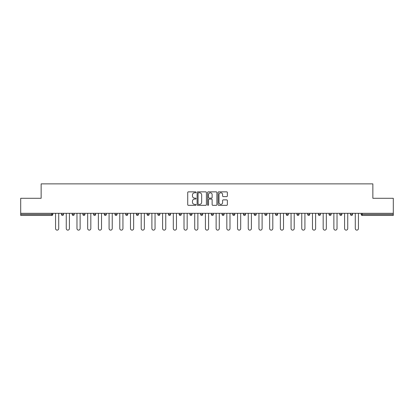 <?xml version="1.0" encoding="UTF-8"?>
<svg xmlns="http://www.w3.org/2000/svg" width="414" height="414" viewBox="0 0 414 414"><rect width="100%" height="100%" fill="white"/><g stroke="black" fill="none" stroke-linecap="round" stroke-linejoin="round"><path stroke-width="0.62" d="M196.024 192.329A0.471 0.471 0 0 0 195.548 191.858L188.396 191.858A0.673 0.673 0 0 0 187.718 192.531L187.718 204.656A0.673 0.673 0 0 0 188.396 205.328L195.548 205.328A0.471 0.471 0 0 0 196.024 204.858A0.471 0.471 0 0 0 195.548 204.387L194.621 204.387A2.153 2.153 0 0 1 192.469 202.234L192.469 201.22A2.153 2.153 0 0 1 194.621 199.067L195.548 199.067A0.471 0.471 0 0 0 196.024 198.596A0.471 0.471 0 0 0 195.548 198.125L194.621 198.125A2.153 2.153 0 0 1 192.469 195.967L192.469 194.958A2.153 2.153 0 0 1 194.621 192.8L195.548 192.8A0.471 0.471 0 0 0 196.024 192.329M226.686 196.609A0.673 0.673 0 0 0 227.358 195.936L227.358 192.531A0.673 0.673 0 0 0 226.686 191.858L218.737 191.858A0.673 0.673 0 0 0 218.064 192.531L218.064 204.656A0.673 0.673 0 0 0 218.737 205.328L226.686 205.328A0.673 0.673 0 0 0 227.358 204.656L227.358 200.547A0.673 0.673 0 0 0 226.686 199.874L223.281 199.874A0.673 0.673 0 0 0 222.608 200.547L222.608 202.586A1.801 1.801 0 0 1 220.807 204.387A1.801 1.801 0 0 1 219.006 202.586L219.006 194.606A1.801 1.801 0 0 1 220.807 192.8A1.801 1.801 0 0 1 222.608 194.606L222.608 195.936A0.673 0.673 0 0 0 223.281 196.609L226.686 196.609M20.7 213.313L20.7 198.285L41.146 198.285L41.146 183.873L372.854 183.873L372.854 198.285L393.3 198.285L393.3 213.313L20.7 213.313L20.7 214.411L51.786 214.411L51.786 213.313M206.41 192.531A0.673 0.673 0 0 0 205.737 191.858L197.788 191.858A0.673 0.673 0 0 0 197.116 192.531L197.116 204.656A0.673 0.673 0 0 0 197.788 205.328L205.737 205.328A0.673 0.673 0 0 0 206.41 204.656L206.41 192.531M208.263 191.858L216.212 191.858A0.673 0.673 0 0 1 216.884 192.531L216.884 204.656A0.673 0.673 0 0 1 216.212 205.328L212.812 205.328A0.673 0.673 0 0 1 212.134 204.656L212.134 199.739A0.673 0.673 0 0 0 211.461 199.067L209.205 199.067A0.673 0.673 0 0 0 208.532 199.739L208.532 204.858A0.471 0.471 0 0 1 208.061 205.328A0.471 0.471 0 0 1 207.59 204.858L207.59 192.531A0.673 0.673 0 0 1 208.263 191.858M52.816 213.313L52.816 214.411A1.03 1.03 0 0 1 51.786 215.44L20.7 215.44L20.7 214.411M393.3 213.313L393.3 215.44L362.214 215.44A1.03 1.03 0 0 1 361.184 214.411L361.184 213.313M61.458 214.411L63.518 214.411A1.03 1.03 0 0 1 62.488 215.44A1.03 1.03 0 0 0 63.518 214.411L63.518 213.313L63.518 214.411A1.03 1.03 0 0 1 62.488 215.44A1.03 1.03 0 0 1 61.458 214.411L61.458 213.313M51.786 215.44A1.03 1.03 0 0 0 52.816 214.411A1.03 1.03 0 0 1 51.786 215.44L51.786 214.411L52.816 214.411M72.165 213.313L72.165 214.411L72.165 213.313M74.225 213.313L74.225 214.411A1.03 1.03 0 0 1 73.195 215.44A1.03 1.03 0 0 1 72.165 214.411A1.03 1.03 0 0 0 73.195 215.44A1.03 1.03 0 0 0 74.225 214.411A1.03 1.03 0 0 1 73.195 215.44A1.03 1.03 0 0 1 72.165 214.411L74.225 214.411M84.927 213.313L84.927 214.411L82.867 214.411A1.03 1.03 0 0 0 83.897 215.44A1.03 1.03 0 0 1 82.867 214.411L82.867 213.313M93.574 213.313L93.574 214.411L93.574 213.313M95.634 213.313L95.634 214.411L95.634 213.313M104.276 214.411A1.03 1.03 0 0 0 105.306 215.44A1.03 1.03 0 0 0 106.336 214.411L106.336 213.313L106.336 214.411L104.276 214.411A1.03 1.03 0 0 0 105.306 215.44A1.03 1.03 0 0 1 104.276 214.411L104.276 213.313M117.043 213.313L117.043 214.411A1.03 1.03 0 0 1 116.013 215.44A1.03 1.03 0 0 1 114.983 214.411L114.983 213.313M127.745 213.313L127.745 214.411A1.03 1.03 0 0 1 126.715 215.44A1.03 1.03 0 0 1 125.685 214.411L125.685 213.313M138.452 213.313L138.452 214.411A1.03 1.03 0 0 1 137.422 215.44A1.03 1.03 0 0 1 136.392 214.411L136.392 213.313M149.154 213.313L149.154 214.411A1.03 1.03 0 0 1 148.124 215.44A1.03 1.03 0 0 1 147.094 214.411L147.094 213.313M157.801 213.313L157.801 214.411L157.801 213.313M159.861 213.313L159.861 214.411L159.861 213.313M170.563 213.313L170.563 214.411A1.03 1.03 0 0 1 169.533 215.44A1.03 1.03 0 0 1 168.503 214.411L168.503 213.313M179.21 213.313L179.21 214.411L179.21 213.313M181.27 213.313L181.27 214.411L181.27 213.313M191.972 213.313L191.972 214.411L189.912 214.411A1.03 1.03 0 0 0 190.942 215.44A1.03 1.03 0 0 1 189.912 214.411L189.912 213.313M201.649 215.44A1.03 1.03 0 0 0 202.679 214.411L202.679 213.313L202.679 214.411A1.03 1.03 0 0 1 201.649 215.44A1.03 1.03 0 0 1 200.619 214.411L200.619 213.313M213.381 213.313L213.381 214.411A1.03 1.03 0 0 1 212.351 215.44A1.03 1.03 0 0 1 211.321 214.411L211.321 213.313M222.028 213.313L222.028 214.411L222.028 213.313M224.088 213.313L224.088 214.411A1.03 1.03 0 0 1 223.058 215.44A1.03 1.03 0 0 1 222.028 214.411L224.088 214.411A1.03 1.03 0 0 1 223.058 215.44M234.79 213.313L234.79 214.411A1.03 1.03 0 0 1 233.76 215.44A1.03 1.03 0 0 1 232.73 214.411L232.73 213.313M243.437 214.411L245.497 214.411A1.03 1.03 0 0 1 244.467 215.44A1.03 1.03 0 0 0 245.497 214.411L245.497 213.313L245.497 214.411A1.03 1.03 0 0 1 244.467 215.44A1.03 1.03 0 0 1 243.437 214.411L243.437 213.313M256.199 213.313L256.199 214.411A1.03 1.03 0 0 1 255.169 215.44A1.03 1.03 0 0 1 254.139 214.411L254.139 213.313M264.846 213.313L264.846 214.411L264.846 213.313M266.906 213.313L266.906 214.411L266.906 213.313M275.548 213.313L275.548 214.411L275.548 213.313M277.608 213.313L277.608 214.411A1.03 1.03 0 0 1 276.578 215.44A1.03 1.03 0 0 1 275.548 214.411L277.608 214.411A1.03 1.03 0 0 1 276.578 215.44M286.255 213.313L286.255 214.411L286.255 213.313M288.315 213.313L288.315 214.411L288.315 213.313M296.957 213.313L296.957 214.411L296.957 213.313M299.017 213.313L299.017 214.411A1.03 1.03 0 0 1 297.987 215.44A1.03 1.03 0 0 1 296.957 214.411A1.03 1.03 0 0 0 297.987 215.44A1.03 1.03 0 0 0 299.017 214.411A1.03 1.03 0 0 1 297.987 215.44A1.03 1.03 0 0 1 296.957 214.411L299.017 214.411M309.724 213.313L309.724 214.411A1.03 1.03 0 0 1 308.694 215.44A1.03 1.03 0 0 1 307.664 214.411L307.664 213.313M320.426 213.313L320.426 214.411L318.366 214.411A1.03 1.03 0 0 0 319.396 215.44A1.03 1.03 0 0 1 318.366 214.411L318.366 213.313M331.133 213.313L331.133 214.411A1.03 1.03 0 0 1 330.103 215.44A1.03 1.03 0 0 1 329.073 214.411L329.073 213.313M339.775 213.313L339.775 214.411L339.775 213.313M341.835 213.313L341.835 214.411A1.03 1.03 0 0 1 340.805 215.44A1.03 1.03 0 0 1 339.775 214.411A1.03 1.03 0 0 0 340.805 215.44A1.03 1.03 0 0 1 339.775 214.411L341.835 214.411A1.03 1.03 0 0 1 340.805 215.44M352.542 213.313L352.542 214.411A1.03 1.03 0 0 1 351.512 215.44A1.03 1.03 0 0 1 350.482 214.411L350.482 213.313M84.927 214.411A1.03 1.03 0 0 1 83.897 215.44A1.03 1.03 0 0 0 84.927 214.411A1.03 1.03 0 0 1 83.897 215.44A1.03 1.03 0 0 1 82.867 214.411M94.604 215.44A1.03 1.03 0 0 1 93.574 214.411A1.03 1.03 0 0 0 94.604 215.44A1.03 1.03 0 0 0 95.634 214.411A1.03 1.03 0 0 1 94.604 215.44A1.03 1.03 0 0 1 93.574 214.411L95.634 214.411A1.03 1.03 0 0 1 94.604 215.44M158.831 215.44A1.03 1.03 0 0 1 157.801 214.411L159.861 214.411A1.03 1.03 0 0 1 158.831 215.44A1.03 1.03 0 0 0 159.861 214.411M180.24 215.44A1.03 1.03 0 0 1 179.21 214.411L181.27 214.411A1.03 1.03 0 0 1 180.24 215.44A1.03 1.03 0 0 0 181.27 214.411M190.942 215.44A1.03 1.03 0 0 0 191.972 214.411A1.03 1.03 0 0 1 190.942 215.44A1.03 1.03 0 0 1 189.912 214.411M265.876 215.44A1.03 1.03 0 0 1 264.846 214.411L266.906 214.411A1.03 1.03 0 0 1 265.876 215.44A1.03 1.03 0 0 0 266.906 214.411A1.03 1.03 0 0 1 265.876 215.44M287.285 215.44A1.03 1.03 0 0 1 286.255 214.411A1.03 1.03 0 0 0 287.285 215.44A1.03 1.03 0 0 0 288.315 214.411A1.03 1.03 0 0 1 287.285 215.44A1.03 1.03 0 0 1 286.255 214.411L288.315 214.411M319.396 215.44A1.03 1.03 0 0 0 320.426 214.411A1.03 1.03 0 0 1 319.396 215.44A1.03 1.03 0 0 1 318.366 214.411M362.214 213.313L362.214 215.44A1.03 1.03 0 0 1 361.184 214.411L393.3 214.411M198.529 192.8A0.471 0.471 0 0 0 198.058 193.271L198.058 203.916A0.471 0.471 0 0 0 198.529 204.387L199.507 204.387A2.153 2.153 0 0 0 201.665 202.234L201.665 194.958A2.153 2.153 0 0 0 199.507 192.8L198.529 192.8M212.134 194.637A1.801 1.801 0 0 0 210.333 192.836A1.801 1.801 0 0 0 208.532 194.637L208.532 197.447A0.673 0.673 0 0 0 209.205 198.125L211.461 198.125A0.673 0.673 0 0 0 212.134 197.447L212.134 194.637M55.559 213.313L55.559 228.549A1.578 1.578 0 0 0 57.137 230.127A1.578 1.578 0 0 0 58.716 228.549L58.716 213.313M66.261 213.313L66.261 228.549A1.578 1.578 0 0 0 67.839 230.127A1.578 1.578 0 0 0 69.417 228.549L69.417 213.313M76.968 213.313L76.968 228.549A1.578 1.578 0 0 0 78.546 230.127A1.578 1.578 0 0 0 80.125 228.549L80.125 213.313M87.67 213.313L87.67 228.549A1.578 1.578 0 0 0 89.248 230.127A1.578 1.578 0 0 0 90.826 228.549L90.826 213.313M98.377 213.313L98.377 228.549A1.578 1.578 0 0 0 99.955 230.127A1.578 1.578 0 0 0 101.533 228.549L101.533 213.313M109.079 213.313L109.079 228.549A1.578 1.578 0 0 0 110.657 230.127A1.578 1.578 0 0 0 112.235 228.549L112.235 213.313M119.786 213.313L119.786 228.549A1.578 1.578 0 0 0 121.364 230.127A1.578 1.578 0 0 0 122.942 228.549L122.942 213.313M130.488 213.313L130.488 228.549A1.578 1.578 0 0 0 132.066 230.127A1.578 1.578 0 0 0 133.644 228.549L133.644 213.313M141.195 213.313L141.195 228.549A1.578 1.578 0 0 0 142.773 230.127A1.578 1.578 0 0 0 144.351 228.549L144.351 213.313M151.897 213.313L151.897 228.549A1.578 1.578 0 0 0 153.475 230.127A1.578 1.578 0 0 0 155.053 228.549L155.053 213.313M162.604 213.313L162.604 228.549A1.578 1.578 0 0 0 164.182 230.127A1.578 1.578 0 0 0 165.76 228.549L165.76 213.313M173.311 213.313L173.311 228.549A1.578 1.578 0 0 0 174.884 230.127A1.578 1.578 0 0 0 176.462 228.549L176.462 213.313M184.013 213.313L184.013 228.549A1.578 1.578 0 0 0 185.591 230.127A1.578 1.578 0 0 0 187.169 228.549L187.169 213.313M194.72 213.313L194.72 228.549A1.578 1.578 0 0 0 196.293 230.127A1.578 1.578 0 0 0 197.871 228.549L197.871 213.313M205.422 213.313L205.422 228.549A1.578 1.578 0 0 0 207 230.127A1.578 1.578 0 0 0 208.578 228.549L208.578 213.313M216.129 213.313L216.129 228.549A1.578 1.578 0 0 0 217.707 230.127A1.578 1.578 0 0 0 219.28 228.549L219.28 213.313M226.831 213.313L226.831 228.549A1.578 1.578 0 0 0 228.409 230.127A1.578 1.578 0 0 0 229.987 228.549L229.987 213.313M237.538 213.313L237.538 228.549A1.578 1.578 0 0 0 239.116 230.127A1.578 1.578 0 0 0 240.689 228.549L240.689 213.313M248.24 213.313L248.24 228.549A1.578 1.578 0 0 0 249.818 230.127A1.578 1.578 0 0 0 251.396 228.549L251.396 213.313M258.947 213.313L258.947 228.549A1.578 1.578 0 0 0 260.525 230.127A1.578 1.578 0 0 0 262.103 228.549L262.103 213.313M269.649 213.313L269.649 228.549A1.578 1.578 0 0 0 271.227 230.127A1.578 1.578 0 0 0 272.805 228.549L272.805 213.313M280.356 213.313L280.356 228.549A1.578 1.578 0 0 0 281.934 230.127A1.578 1.578 0 0 0 283.512 228.549L283.512 213.313M291.058 213.313L291.058 228.549A1.578 1.578 0 0 0 292.636 230.127A1.578 1.578 0 0 0 294.214 228.549L294.214 213.313M301.765 213.313L301.765 228.549A1.578 1.578 0 0 0 303.343 230.127A1.578 1.578 0 0 0 304.921 228.549L304.921 213.313M312.466 213.313L312.466 228.549A1.578 1.578 0 0 0 314.045 230.127A1.578 1.578 0 0 0 315.623 228.549L315.623 213.313M323.174 213.313L323.174 228.549A1.578 1.578 0 0 0 324.752 230.127A1.578 1.578 0 0 0 326.33 228.549L326.33 213.313M333.875 213.313L333.875 228.549A1.578 1.578 0 0 0 335.454 230.127A1.578 1.578 0 0 0 337.032 228.549L337.032 213.313M344.583 213.313L344.583 228.549A1.578 1.578 0 0 0 346.161 230.127A1.578 1.578 0 0 0 347.739 228.549L347.739 213.313M355.284 213.313L355.284 228.549A1.578 1.578 0 0 0 356.863 230.127A1.578 1.578 0 0 0 358.441 228.549L358.441 213.313M105.306 215.44A1.03 1.03 0 0 0 106.336 214.411M116.013 215.44A1.03 1.03 0 0 0 117.043 214.411L114.983 214.411M126.715 215.44A1.03 1.03 0 0 0 127.745 214.411L125.685 214.411M137.422 215.44A1.03 1.03 0 0 0 138.452 214.411L136.392 214.411M148.124 215.44A1.03 1.03 0 0 0 149.154 214.411L147.094 214.411M169.533 215.44A1.03 1.03 0 0 0 170.563 214.411L168.503 214.411M202.679 214.411L200.619 214.411M212.351 215.44A1.03 1.03 0 0 0 213.381 214.411L211.321 214.411M233.76 215.44A1.03 1.03 0 0 0 234.79 214.411L232.73 214.411M255.169 215.44A1.03 1.03 0 0 0 256.199 214.411L254.139 214.411M308.694 215.44A1.03 1.03 0 0 0 309.724 214.411L307.664 214.411M330.103 215.44A1.03 1.03 0 0 0 331.133 214.411L329.073 214.411M351.512 215.44A1.03 1.03 0 0 0 352.542 214.411L350.482 214.411M362.214 215.44A1.03 1.03 0 0 1 361.184 214.411"/></g></svg>
